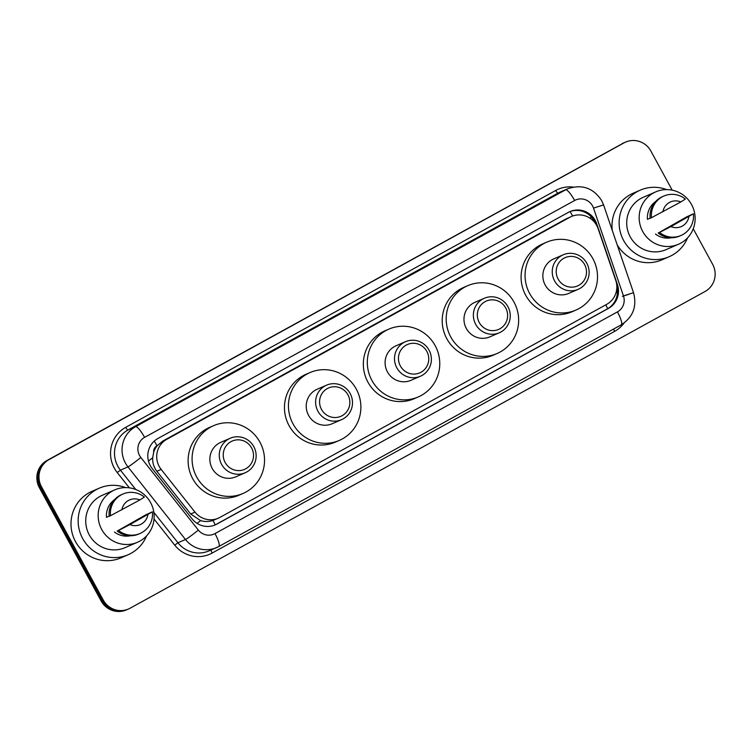 <?xml version="1.0" encoding="UTF-8"?>
<svg xmlns="http://www.w3.org/2000/svg" width="752" height="752" viewBox="0 0 752 752"><rect width="100%" height="100%" fill="white"/><g stroke="black" fill="none" stroke-linecap="round" stroke-linejoin="round"><path stroke-width="1.13" d="M598.122 228.702A20.154 19.684 66.6 0 0 596.703 225.487A20.154 19.684 66.6 0 0 571.445 216.491A20.154 19.684 66.6 0 0 569.809 217.29L166.822 439.29A20.154 19.684 66.6 0 0 161.163 469.408L194.994 512.131A20.154 19.684 66.6 0 0 218.315 518.194A20.154 19.684 66.6 0 0 219.951 517.395L606.723 304.334A20.154 19.684 66.6 0 0 615.738 280.355L598.122 228.702M153.671 452.281A20.154 19.684 -113.4 0 1 157.3 445.598L156.999 445.767A6.721 6.561 66.6 0 0 153.671 452.281L152.703 457.742C152.44 462.781 153.831 467.293 156.858 471.278L190.688 513.992L200.596 520.61C204.807 521.86 208.934 521.803 212.995 520.44L218.315 518.194M571.445 216.491L565.833 219.02L162.846 441.01L157.3 445.598M595.283 220.562A20.154 19.684 66.6 0 0 570.025 211.566A20.154 19.684 66.6 0 0 568.39 212.365L157.92 438.482A20.154 19.684 66.6 0 0 152.252 468.609L192.014 518.795A20.154 19.684 66.6 0 0 215.335 524.868A20.154 19.684 66.6 0 0 216.971 524.059L608.387 308.442A20.154 19.684 66.6 0 0 617.401 284.463L596.703 223.776A20.154 19.684 66.6 0 0 595.283 220.562M569.499 211.801A20.154 19.684 -113.4 0 1 594.23 221.013A20.154 19.684 -113.4 0 1 595.255 223.203M693.25 228.777L712.633 264.309A20.154 19.684 -113.4 0 1 705.028 291.513L130.124 608.208A20.154 19.684 -113.4 0 1 128.489 609.007A20.154 19.684 -113.4 0 1 103.231 600.011L41.492 486.77A20.154 19.684 -113.4 0 1 49.087 459.575L623.991 142.88A20.154 19.684 -113.4 0 1 625.626 142.081A20.154 19.684 -113.4 0 1 650.884 151.067L672.194 190.153M128.489 609.007L126.374 609.919A20.154 19.684 -113.4 0 1 101.116 600.933L39.367 487.691A20.154 19.684 -113.4 0 1 46.972 460.487L622.938 143.341A20.154 19.684 -113.4 0 1 624.574 142.532A20.154 19.684 -113.4 0 0 622.938 143.341L48.025 460.036L623.991 142.88M39.367 487.691L40.429 487.23A20.154 19.684 -113.4 0 1 48.025 460.036A20.154 19.684 -113.4 0 0 40.429 487.23L102.169 600.472L40.429 487.23L41.492 486.77M127.426 609.468A20.154 19.684 -113.4 0 1 102.169 600.472A20.154 19.684 -113.4 0 0 127.426 609.468M616.837 286.606A20.154 19.684 -113.4 0 1 607.325 308.903L215.909 524.52A20.154 19.684 -113.4 0 1 214.799 525.084M621.876 143.792A20.154 19.684 -113.4 0 1 623.511 142.993L625.626 142.081M687.554 237.886A36.284 35.438 -113.4 0 1 669.12 256.733A36.284 35.438 -113.4 0 1 623.652 240.537A36.284 35.438 -113.4 0 1 640.281 190.143A36.284 35.438 -113.4 0 1 666.629 189.598M612.25 230.338A36.284 35.438 -113.4 0 1 633.128 193.245L640.281 190.143M642.716 231.503A28.557 27.89 -113.4 0 1 655.791 191.845A28.557 27.89 -113.4 0 1 691.577 204.591A28.557 27.89 -113.4 0 1 678.501 244.25A28.557 27.89 -113.4 0 1 642.716 231.503M678.501 244.25L666.056 249.645A28.557 27.89 -113.4 0 1 630.27 236.899A28.557 27.89 -113.4 0 1 643.355 197.24L655.791 191.845M659.457 232.34L686.849 216.783L693.4 213.794A21.498 21 -113.4 0 1 680.992 235.479A21.498 21 -113.4 0 1 659.523 232.453L658.207 233.026L659.457 232.34M671.32 237.745A20.154 19.684 -113.4 0 1 655.49 234.06M688.879 216.689A13.442 13.122 -113.4 0 1 670.925 226.578L693.4 213.794M670.925 226.578L659.523 232.453M680.992 235.479L679.667 236.053A21.498 21 -113.4 0 1 658.207 233.026M650.151 218.146L647.444 219.311A20.154 19.684 -113.4 0 1 655.631 201.527M669.12 256.733L661.976 259.825A36.284 35.438 -113.4 0 1 617.195 244.842M662.888 211.838A13.442 13.122 -113.4 0 1 680.842 201.95L651.486 217.713A21.498 21 -113.4 0 1 663.894 196.028A21.498 21 -113.4 0 1 685.354 199.054L680.842 201.95M651.486 217.713L650.16 218.287A21.498 21 -113.4 0 1 662.568 196.601L663.894 196.028M558.134 279.067A15.454 15.096 -113.4 0 1 563.962 258.218A15.454 15.096 -113.4 0 1 584.577 264.497A15.454 15.096 -113.4 0 1 578.749 285.346A15.454 15.096 -113.4 0 1 558.134 279.067M554.591 280.938A18.809 18.377 -113.4 0 1 563.21 254.806A18.809 18.377 -113.4 0 1 586.786 263.2A18.809 18.377 -113.4 0 1 578.175 289.332A18.809 18.377 -113.4 0 1 554.591 280.938M563.21 254.806L553.81 258.876A18.809 18.377 66.6 0 0 545.191 285.008A18.809 18.377 66.6 0 0 568.775 293.402L578.175 289.332M529.671 293.562A36.951 36.096 -113.4 0 1 546.601 242.229A36.951 36.096 -113.4 0 1 592.914 258.726A36.951 36.096 -113.4 0 1 575.985 310.05A36.951 36.096 -113.4 0 1 529.671 293.562M575.985 310.05L572.009 311.77A36.951 36.096 -113.4 0 1 525.704 295.282A36.951 36.096 -113.4 0 1 542.634 243.949L546.601 242.229M479.25 322.514A15.454 15.096 -113.4 0 1 485.078 301.665A15.454 15.096 -113.4 0 1 505.701 307.944A15.454 15.096 -113.4 0 1 499.873 328.803A15.454 15.096 -113.4 0 1 479.25 322.514M475.715 324.385A18.809 18.377 -113.4 0 1 484.335 298.253A18.809 18.377 -113.4 0 1 507.91 306.656A18.809 18.377 -113.4 0 1 499.29 332.779A18.809 18.377 -113.4 0 1 475.715 324.385M484.335 298.253L474.935 302.332A18.809 18.377 66.6 0 0 466.315 328.455A18.809 18.377 66.6 0 0 489.89 336.858L499.29 332.779M450.796 337.009A36.951 36.096 -113.4 0 1 467.725 285.685A36.951 36.096 -113.4 0 1 514.039 302.172A36.951 36.096 -113.4 0 1 497.11 353.496A36.951 36.096 -113.4 0 1 450.796 337.009M497.11 353.496L493.133 355.226A36.951 36.096 -113.4 0 1 446.82 338.729A36.951 36.096 -113.4 0 1 463.749 287.405L467.725 285.685M400.374 365.97A15.454 15.096 -113.4 0 1 406.202 345.121A15.454 15.096 -113.4 0 1 426.826 351.4A15.454 15.096 -113.4 0 1 420.998 372.249A15.454 15.096 -113.4 0 1 400.374 365.97M396.84 367.841A18.809 18.377 -113.4 0 1 405.46 341.709A18.809 18.377 -113.4 0 1 429.035 350.103A18.809 18.377 -113.4 0 1 420.415 376.235A18.809 18.377 -113.4 0 1 396.84 367.841M405.46 341.709L396.06 345.779A18.809 18.377 66.6 0 0 387.44 371.911A18.809 18.377 66.6 0 0 411.015 380.305L420.415 376.235M371.92 380.456A36.951 36.096 -113.4 0 1 388.85 329.132A36.951 36.096 -113.4 0 1 435.154 345.619A36.951 36.096 -113.4 0 1 418.225 396.953A36.951 36.096 -113.4 0 1 371.92 380.456M418.225 396.953L414.258 398.673A36.951 36.096 -113.4 0 1 367.944 382.185A36.951 36.096 -113.4 0 1 384.874 330.852L388.85 329.132M321.499 409.417A15.454 15.096 -113.4 0 1 327.327 388.568A15.454 15.096 -113.4 0 1 347.941 394.847A15.454 15.096 -113.4 0 1 342.122 415.696A15.454 15.096 -113.4 0 1 321.499 409.417M317.964 411.288A18.809 18.377 -113.4 0 1 326.584 385.156A18.809 18.377 -113.4 0 1 350.159 393.55A18.809 18.377 -113.4 0 1 341.54 419.682A18.809 18.377 -113.4 0 1 317.964 411.288M326.584 385.156L317.184 389.226A18.809 18.377 66.6 0 0 308.564 415.358A18.809 18.377 66.6 0 0 332.14 423.752L341.54 419.682M293.045 423.912A36.951 36.096 -113.4 0 1 309.974 372.588A36.951 36.096 -113.4 0 1 356.279 389.075A36.951 36.096 -113.4 0 1 339.349 440.399A36.951 36.096 -113.4 0 1 293.045 423.912M339.349 440.399L335.383 442.12A36.951 36.096 -113.4 0 1 289.069 425.632A36.951 36.096 -113.4 0 1 305.998 374.308L309.974 372.588M225.149 462.499A15.454 15.096 -113.4 0 1 230.977 441.65A15.454 15.096 -113.4 0 1 251.591 447.929A15.454 15.096 -113.4 0 1 245.763 468.778A15.454 15.096 -113.4 0 1 225.149 462.499M221.605 464.369A18.809 18.377 -113.4 0 1 230.225 438.237A18.809 18.377 -113.4 0 1 253.8 446.632A18.809 18.377 -113.4 0 1 245.19 472.764A18.809 18.377 -113.4 0 1 221.605 464.369M230.225 438.237L220.825 442.308A18.809 18.377 66.6 0 0 212.205 468.44A18.809 18.377 66.6 0 0 235.79 476.834L245.19 472.764M196.686 476.984A36.951 36.096 -113.4 0 1 213.615 425.66A36.951 36.096 -113.4 0 1 259.929 442.148A36.951 36.096 -113.4 0 1 242.999 493.481A36.951 36.096 -113.4 0 1 196.686 476.984M242.999 493.481L239.023 495.201A36.951 36.096 -113.4 0 1 192.719 478.714A36.951 36.096 -113.4 0 1 209.648 427.38L213.615 425.66M146.565 535.894A36.284 35.438 -113.4 0 1 128.141 554.741A36.284 35.438 -113.4 0 1 82.673 538.554A36.284 35.438 -113.4 0 1 99.292 488.161A36.284 35.438 -113.4 0 1 125.64 487.606M128.141 554.741L120.987 557.843A36.284 35.438 -113.4 0 1 75.52 541.647A36.284 35.438 -113.4 0 1 92.139 491.253L99.292 488.161M101.727 529.521A28.557 27.89 -113.4 0 1 114.812 489.853A28.557 27.89 -113.4 0 1 150.597 502.599A28.557 27.89 -113.4 0 1 137.513 542.258A28.557 27.89 -113.4 0 1 101.727 529.521M137.513 542.258L125.067 547.653A28.557 27.89 -113.4 0 1 89.281 534.907A28.557 27.89 -113.4 0 1 102.366 495.248L114.812 489.853M118.468 530.348L145.86 514.791L152.412 511.811A21.498 21 -113.4 0 1 140.004 533.497A21.498 21 -113.4 0 1 118.543 530.461L117.218 531.034L118.468 530.348M130.331 535.762A20.154 19.684 -113.4 0 1 114.501 532.068M147.89 514.697A13.442 13.122 -113.4 0 1 129.946 524.586L152.412 511.811M129.946 524.586L118.543 530.461M140.004 533.497L138.678 534.07A21.498 21 -113.4 0 1 117.218 531.034M109.162 516.154L106.464 517.32A20.154 19.684 -113.4 0 1 114.642 499.544M121.899 509.847A13.442 13.122 -113.4 0 1 139.853 499.958L110.497 515.722A21.498 21 -113.4 0 1 122.905 494.036A21.498 21 -113.4 0 1 144.375 497.063L139.853 499.958M110.497 515.722L109.181 516.295A21.498 21 -113.4 0 1 121.589 494.609L122.905 494.036M148.482 461.061A20.154 1.147 -38.4 0 0 152.703 457.742M572.648 216.021A20.154 4.315 -118.8 0 0 570.035 211.594M607.672 308.705A20.154 4.315 -118.8 0 0 605.783 304.851M616.038 292.641L617.43 292.19M215.204 524.887A20.154 4.315 -118.8 0 0 212.995 520.44M589.709 217.995L591.683 217.356M197.071 523.354A20.154 1.147 -38.4 0 0 200.596 520.61M156.999 445.767A20.154 4.315 -118.8 0 0 154.273 441.086M565.833 219.02L569.809 217.29M190.688 513.992L194.994 512.131M156.858 471.278L161.163 469.408M162.846 441.01L166.822 439.29M592.557 205.954A13.442 13.122 66.6 0 0 574.631 200.493L144.6 437.382A13.442 13.122 66.6 0 0 140.831 457.46L198.349 530.085A13.442 13.122 66.6 0 0 214.987 533.591L617.439 311.892A13.442 13.122 66.6 0 0 623.455 295.903L593.507 208.097A13.442 13.122 66.6 0 0 592.557 205.954M214.987 533.591A13.442 2.876 61.2 0 1 218.823 546.507A13.442 2.876 61.2 0 1 218.766 546.535A26.875 26.245 -113.4 0 1 216.585 547.606A26.875 26.245 -113.4 0 1 185.49 539.513L127.972 466.898A26.875 26.245 -113.4 0 1 125.387 462.988A26.875 26.245 -113.4 0 1 135.52 426.732L565.551 189.842A26.875 26.245 -113.4 0 1 567.732 188.771L560.184 192.042A26.875 26.245 66.6 0 0 558.003 193.114L127.981 430.003A26.875 26.245 66.6 0 0 117.848 466.259A26.875 26.245 66.6 0 0 120.423 470.16L135.736 489.496M129.353 487.851L117.209 472.519A30.24 29.535 -113.4 0 1 125.706 427.333L555.737 190.453A3.356 0.714 -118.8 0 0 558.003 193.114L565.551 189.842A13.442 2.876 61.2 0 1 574.631 200.493M117.209 472.519L120.423 470.16L127.972 466.898A13.442 0.761 -38.4 0 0 140.831 457.46M555.737 190.453A30.24 29.535 -113.4 0 1 573.221 187.079M624.038 323.059A30.24 29.535 -113.4 0 1 614.628 331.341L212.167 553.04A30.24 29.535 -113.4 0 1 174.737 545.144L154.047 519.03M49.087 459.575L46.972 460.487M103.231 600.011L101.116 600.933M144.6 437.382A13.442 2.876 61.2 0 0 135.52 426.732L127.981 430.003A3.356 0.714 -118.8 0 1 125.706 427.333M198.349 530.085A13.442 0.761 -38.4 0 1 185.49 539.513L177.942 542.784A26.875 26.245 66.6 0 0 209.047 550.868L218.823 546.507L621.274 324.808A13.442 2.876 61.2 0 1 621.227 324.836L218.87 546.478M153.85 512.366L177.942 542.784L174.737 545.144M211.105 549.975A3.356 0.714 -118.8 0 0 212.167 553.04M613.641 329.019A3.356 0.714 -118.8 0 0 614.628 331.341M617.439 311.892A13.442 2.876 61.2 0 1 621.274 324.808C633.081 317.118 637.16 306.421 633.522 292.716L603.574 204.911L593.507 208.097M623.455 295.903L633.522 292.716M622.393 296.363L628.437 294.455M595.894 224.124L596.703 223.776M616.715 284.764L617.401 284.463M607.325 308.903L608.387 308.442M215.909 524.52L216.971 524.059M603.574 204.911L601.713 200.671C593.375 187.944 582.048 183.977 567.732 188.771"/></g></svg>
